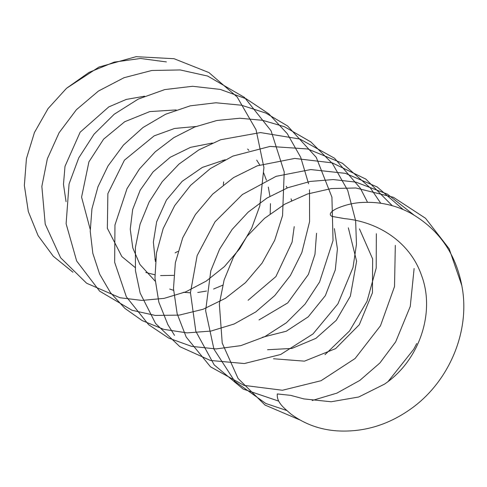 <?xml version="1.0" encoding="UTF-8"?>
<svg xmlns="http://www.w3.org/2000/svg" width="487" height="487" viewBox="0 0 487 487"><rect width="100%" height="100%" fill="white"/><g stroke="black" fill="none" stroke-linecap="round" stroke-linejoin="round"><path stroke-width="0.73" d="M277.31 393.946C276.421 402.907 285.157 408.751 290.788 413.944C304.345 424 319.728 429.644 336.937 430.861C363.107 432.426 387.482 425.291 410.06 409.457C447.656 383.366 469.249 334.417 462.65 290.453C457.323 255.821 440.096 230.114 410.973 213.33C396.211 205.307 380.201 201.673 362.943 202.415C354.402 202.75 346.032 204.643 337.832 208.089C334.886 209.24 326.832 213.635 331.976 216.405L344.425 218.614C378.186 221.749 409.792 241.978 421.261 274.698C435.889 312.185 419.301 360.843 384.438 384.164L358.712 396.996L331.148 401.763L303.882 398.908L290.66 395.353L277.31 393.946M72.983 272.245L53.296 256.272L38.126 235.702L28.325 211.614L24.35 185.462L26.438 158.622L34.449 132.501L48.055 108.601L66.53 88.281L89.066 72.368L114.244 62.093L140.554 58.477L166.408 61.928M461.901 285.753L449.172 248.79L425.535 218.279L393.368 197.253L355.869 188L331.501 188.536L307.492 193.996L284.846 204.138L264.429 218.432L247.079 236.305L233.48 257.093L224.123 279.952L219.345 303.858L222.224 343.104L238.064 378.448L264.983 405.044L299.797 419.922M413.81 214.925L387.39 194.136L355.9 182.132L333.236 179.557L310.274 181.426L287.914 187.684L266.967 198.057L248.163 212.137L232.171 229.395L219.57 249.198L210.798 270.766L205.624 310.712L213.921 349.112L234.813 381.376L265.799 403.479L286.66 410.468M388.273 381.303L413.676 349.325L416.75 343.53M403.212 209.574L377.175 186.965L345.386 173.348L310.749 169.561L276.105 176.331L242.337 194.557L215.023 221.804L197.138 255.59L190.454 292.65L195.829 331.312L214.195 364.897L243.147 389.07L278.795 401.154M312.173 400.503L336.84 393.149L359.844 380.396L379.878 362.998L395.688 341.831L410.261 306.439L414.127 268.507M392.254 205.697L365.853 179.1L332.262 162.871L294.751 158.427L257.294 165.811L233.583 177.578L212.636 194.167L195.384 214.572L182.728 237.796L175.332 262.834L173.494 288.59L177.158 313.78L186.192 337.047L210.518 366.827L244.005 385.381L282.43 390.257L321.043 380.718L355.108 358.499L380.487 325.76L394.519 286.551L395.316 245.32M380.737 203.231L370.449 188.061L342.428 163.261L307.76 148.985L270.042 146.417L232.932 156.071L210.335 168.593L190.594 185.334L174.699 205.617L163.194 228.525L156.491 252.99L154.957 277.9L158.829 302.141L167.838 324.567L174.516 335.366M324.993 354.658L349.544 330.971L367.021 301.356L376.207 268.069L376.329 233.754M367.527 202.282L360.41 188.359L334.526 158.22L299.882 139.032L260.484 132.574L220.69 139.726L198.745 149.953L178.972 164.107L162.256 181.675L149.156 201.977L140.079 224.178L135.404 247.372L135.447 270.669L140.165 293.113L155.572 323.484L179.825 346.659L210.421 360.465L244.322 363.546L280.615 354.506L312.977 333.966L337.917 303.87L353.008 267.491L356.472 244.316L355.638 220.952M355.583 220.508L347.718 190.387L332.505 163.638L310.883 141.942L284.396 126.699L262.596 120.307L239.787 118.238L216.855 120.502L194.636 127.034L173.865 137.614L155.237 151.81L139.404 169.038L127.016 188.658L114.969 224.976L114.664 262.329L126.352 296.808L148.638 324.701L168.752 338.13L191.659 346.373L216.088 348.929L240.809 345.636L264.642 336.742L286.423 322.735L305.026 304.162L319.563 282.046L333.035 240.578L331.927 197.168L316.227 157.331L287.628 125.999L265.78 113.051L241.473 105.222L215.924 102.775L190.289 105.825L165.641 114.22L143.02 127.503L123.491 145.029L107.974 166.006L97.954 186.819L91.933 208.886L90.235 231.337L92.828 253.337L99.622 274.047L110.439 292.632L124.855 308.356L142.186 320.598L163.784 329.37L187.093 332.883L210.914 331.075L234.144 323.995L255.76 311.936L274.826 295.518L290.435 275.447L301.843 252.57L309.598 221.609L309.501 189.79M308.569 183.739L300.729 157.368L287.263 133.651L268.745 113.8L246.191 98.8L220.258 89.407L192.578 86.284L164.77 89.584L138.229 99.098L114.238 114.226L94.07 134.162L78.76 157.885L69.069 183.934L66.11 223.734L76.672 261.032L99.634 291.153L132.032 310.274L155.189 315.424L179.271 315.113L203.067 309.288L225.475 298.288L245.454 282.679L262.091 263.083L274.662 240.353L282.557 215.625L284.219 171.935L271.07 130.814L244.462 97.418L207.699 76.063L180.202 69.945L151.78 70.487L124.039 77.707L98.459 91.039L76.416 109.697L59.097 132.726L47.342 158.835L41.852 186.387L45.218 224.13L60.619 257.763L86.613 283.227L120.021 297.752L141.857 300.418L164.101 298.367L185.839 291.816L206.22 281.102L224.422 266.572L239.75 248.687L251.682 228.16L259.815 205.885L263.917 167.534L256.046 129.731L237.132 96.943L208.905 72.563L174.048 58.708L136.098 56.681L98.952 67.054L66.53 88.281M273.511 358.755L304.454 361.153L335.58 348.637L359.315 324.701L372.439 292.815L372.646 258.944L359.461 228.884M267.546 349.727L291.932 348.436L315.905 338.355L336.274 320.318L350.366 296.145L356.6 261.257L348.339 227.806M262.243 337.327L286.222 331.251L308.198 316.873L325.353 295.639L335.312 269.822L337.406 248.979L334.399 228.628M258.987 319.959L287.714 302.932L308.393 274.443L314.973 254.305L316.55 233.279M225.244 159.718L202.367 167.406L182.175 181.322L166.426 200.072L156.644 221.835L153.362 242.082L155.371 261.476M248.09 300.278L275.898 276.586L292.09 242.142L294.233 226.619M291.573 200.571L291.098 198.842M287.129 187.988L286.313 186.241M212.32 143.056L190.587 147.324L170.322 157.216L153.052 171.923L140.146 190.259L132.671 209.483L130.242 229.152L132.787 247.895L139.891 264.423L155.158 281.145M169.713 289.053L173.573 290.325M183.289 292.322L190.454 292.797M197.789 292.48L206.482 291.056M213.574 289.028L222.65 285.224M270.194 213.805L270.474 203.639M269.926 196.291L268.325 187.075M266.444 180.245L263.637 172.763M259.729 164.947L256.716 160.138M248.906 150.386L247.603 149.04M195.999 126.498L174.62 128.446L154.123 135.885L124.41 160.199L107.864 193.631L107.359 228.281L121.841 256.552L135.155 267.509M145.79 272.446L154.86 274.814M160.576 275.575L173.737 275.374M176.197 109.928L149.801 111.584L124.721 121.732L103.597 139.172L88.92 161.867L81.579 197.162L90.211 229.347M154.872 259.309L155.615 259.181M175.095 252.844L177.986 251.383M223.326 184.847L223.661 181.901M223.046 160.868L222.936 160.174M144.554 96.213L126.261 99.427L108.771 106.915L80.148 132.196L65.008 166.304L63.474 184.36L66.055 201.655"/></g></svg>
